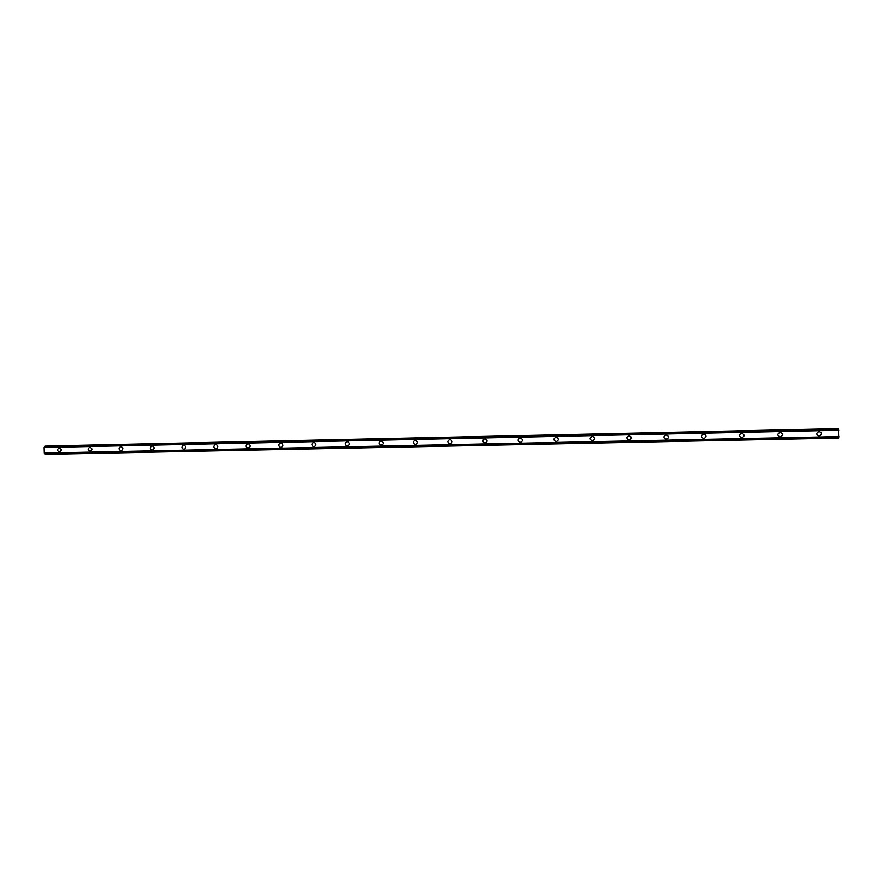 <?xml version="1.0" encoding="UTF-8"?>
<svg xmlns="http://www.w3.org/2000/svg" width="883" height="883" viewBox="0 0 883 883"><rect width="100%" height="100%" fill="white"/><g stroke="black" fill="none" stroke-linecap="round" stroke-linejoin="round"><path stroke-width="1.32" d="M59.658 451.997L59.47 452.008C57.042 450.783 56.942 449.414 59.205 447.891L59.349 447.88C61.777 449.083 61.876 450.451 59.658 451.997L59.47 452.008C57.031 450.783 56.942 449.414 59.205 447.891L59.349 447.88M90.298 451.356L90.077 451.368C87.627 450.164 87.527 448.785 89.779 447.239L89.956 447.228C92.395 448.409 92.505 449.778 90.298 451.356L90.077 451.368C87.616 450.164 87.516 448.785 89.779 447.239L89.956 447.228M121.291 450.705L121.015 450.727C118.543 449.535 118.432 448.156 120.673 446.577L120.894 446.555C123.333 447.714 123.465 449.094 121.291 450.705L121.004 450.727C118.543 449.535 118.432 448.156 120.673 446.577L120.894 446.555M152.649 450.032L152.284 450.076C149.823 448.928 149.68 447.538 151.876 445.915L152.174 445.882C154.613 446.986 154.768 448.376 152.649 450.032L152.284 450.076C149.812 448.928 149.68 447.538 151.876 445.915L152.163 445.882M184.426 449.337L183.907 449.414C181.457 448.343 181.28 446.953 183.377 445.264L183.785 445.198C186.203 446.224 186.412 447.593 184.426 449.337L183.907 449.414C181.457 448.343 181.28 446.953 183.366 445.264L183.785 445.209M216.743 448.52L215.871 448.752C213.52 447.847 213.244 446.478 215.055 444.668L215.761 444.513C218.046 445.33 218.377 446.666 216.743 448.52L215.871 448.752C213.509 447.847 213.244 446.478 215.055 444.668L215.761 444.513M250.044 446.721L248.2 448.078C246.39 447.714 245.794 446.621 246.423 444.8L248.09 443.818C249.701 444.072 250.353 445.043 250.044 446.721L248.2 448.078C246.39 447.714 245.794 446.621 246.423 444.8L248.09 443.818M280.772 443.111L281.953 443.465C283.41 445.319 283.057 446.632 280.893 447.405L279.492 446.864C278.311 445.01 278.741 443.752 280.783 443.111C278.741 443.752 278.311 445.01 279.492 446.864L280.893 447.405M314.414 442.471C316.555 444.171 316.401 445.584 313.951 446.71L313.222 446.599C311.235 444.844 311.434 443.443 313.84 442.405L314.414 442.471C316.555 444.171 316.401 445.584 313.951 446.71L313.222 446.599C311.235 444.844 311.434 443.443 313.829 442.405M347.648 441.71C350.021 443.321 349.933 444.756 347.372 446.014L346.909 445.97C344.624 444.315 344.745 442.88 347.262 441.688L347.648 441.71C350.021 443.321 349.933 444.756 347.383 446.014L346.909 445.97C344.624 444.315 344.745 442.88 347.273 441.688M381.368 440.97C383.862 442.538 383.807 443.983 381.191 445.319L380.838 445.297C378.41 443.685 378.487 442.24 381.081 440.959L381.368 440.97C383.862 442.538 383.807 443.983 381.191 445.319L380.838 445.297C378.41 443.685 378.487 442.24 381.081 440.959M415.507 440.22C418.089 441.765 418.056 443.233 415.385 444.602L415.109 444.591C412.582 443.012 412.637 441.555 415.286 440.22L415.507 440.22C418.089 441.765 418.045 443.233 415.385 444.602L415.109 444.591C412.582 443.012 412.637 441.555 415.286 440.22M450.065 439.48C452.714 441.003 452.692 442.471 449.988 443.884L449.745 443.873C447.14 442.317 447.184 440.849 449.877 439.469L450.065 439.48C452.714 441.003 452.692 442.471 449.977 443.884L449.745 443.873C447.14 442.317 447.184 440.849 449.877 439.469M485.032 438.719C487.747 440.242 487.725 441.721 484.977 443.156L484.778 443.145C482.107 441.599 482.14 440.131 484.877 438.719L485.032 438.719C487.747 440.242 487.725 441.721 484.977 443.156L484.778 443.145C482.107 441.599 482.14 440.131 484.866 438.719M520.275 437.957L520.418 437.957C523.178 439.48 523.166 440.959 520.374 442.416L520.197 442.416C517.482 440.871 517.504 439.392 520.275 437.957C517.504 439.392 517.471 440.871 520.197 442.416L520.374 442.416M556.224 437.184C559.027 438.696 559.016 440.198 556.202 441.677L556.036 441.666C553.266 440.131 553.277 438.641 556.091 437.184L556.224 437.184C559.027 438.708 559.016 440.198 556.202 441.677L556.036 441.666C553.266 440.131 553.277 438.641 556.091 437.184M592.449 436.401C595.308 437.924 595.297 439.425 592.438 440.915L592.294 440.915C589.469 439.381 589.48 437.88 592.338 436.401L592.449 436.401C595.308 437.924 595.297 439.425 592.438 440.915L592.294 440.915C589.469 439.381 589.48 437.88 592.338 436.401M629.115 435.617C632.007 437.129 632.007 438.652 629.104 440.153L628.972 440.153C626.102 438.619 626.113 437.107 629.005 435.617L629.115 435.617C632.007 437.129 632.007 438.652 629.104 440.153L628.972 440.153C626.102 438.619 626.113 437.107 629.005 435.617M666.212 434.811C669.159 436.334 669.148 437.858 666.212 439.381L666.091 439.381C663.177 437.847 663.188 436.323 666.124 434.811L666.212 434.811C669.159 436.334 669.148 437.858 666.212 439.381L666.091 439.381M703.762 434.006C706.742 435.529 706.742 437.063 703.773 438.608L703.652 438.597C700.694 437.063 700.705 435.529 703.674 434.006L703.762 434.006C706.742 435.529 706.742 437.063 703.773 438.608L703.652 438.597M741.764 433.189C744.788 434.723 744.788 436.257 741.775 437.813L741.665 437.813C738.674 436.268 738.674 434.723 741.687 433.189L741.775 433.189C744.788 434.723 744.788 436.257 741.775 437.813L741.665 437.813C738.674 436.268 738.674 434.723 741.687 433.189M780.241 432.361C783.298 433.895 783.298 435.44 780.241 437.008L780.142 437.008C777.106 435.462 777.106 433.917 780.153 432.361L780.241 432.361C783.298 433.895 783.298 435.44 780.241 437.008L780.142 437.008C777.106 435.462 777.106 433.917 780.153 432.361M819.17 431.522C822.272 433.067 822.283 434.624 819.181 436.202L819.093 436.202C816.002 434.646 816.002 433.089 819.093 431.522L819.17 431.522C822.283 433.067 822.283 434.624 819.181 436.202L819.093 436.202C816.002 434.646 816.013 433.089 819.093 431.522M837.669 428.741L47.196 446.058M838.673 437.847L838.386 428.73L44.834 446.114L44.15 447.493L44.316 453.034L45.077 454.337L838.64 438.111L44.956 454.116M838.85 436.632L44.327 453.056L838.85 436.61M45.044 446.114L838.386 428.73M838.718 430.142L44.194 447.372M838.729 430.264L44.161 447.471M838.729 430.286L44.15 447.493M838.839 436.743L44.36 453.156M837.625 428.674L47.318 446.003M838.464 428.73L44.834 446.114M838.497 428.917L44.735 446.279M838.508 429.006L44.724 446.356M44.614 446.522L838.541 429.193L44.647 446.511M838.574 429.381L44.536 446.699M838.729 437.482L44.746 453.796M44.867 453.972L838.695 437.681L44.834 453.95M838.662 437.935L44.967 454.193M838.64 438.111L45.077 454.337"/></g></svg>
